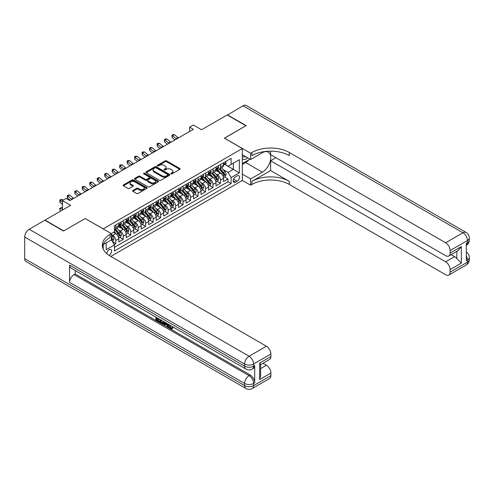 <?xml version="1.0" encoding="UTF-8"?>
<svg xmlns="http://www.w3.org/2000/svg" width="494" height="494" viewBox="0 0 494 494"><rect width="100%" height="100%" fill="white"/><g stroke="black" fill="none" stroke-linecap="round" stroke-linejoin="round"><path stroke-width="0.74" d="M170.992 173.857A0.729 0.42 0 0 0 172.023 173.857L179.822 169.349A1.037 0.599 0 0 0 180.125 168.929A1.037 0.599 0 0 0 179.822 168.503L166.608 160.877A1.037 0.599 0 0 0 165.138 160.877L157.339 165.379A0.729 0.42 0 0 0 158.364 165.972L159.371 165.391A3.322 1.92 0 0 1 164.07 165.391L165.175 166.027A3.322 1.92 0 0 1 166.145 167.38A3.322 1.92 0 0 1 165.175 168.738L164.162 169.319A0.729 0.42 0 0 0 165.194 169.911L166.2 169.331A3.322 1.92 0 0 1 170.899 169.331L172.005 169.967A3.322 1.92 0 0 1 172.974 171.325A3.322 1.92 0 0 1 172.005 172.678L170.992 173.264A0.729 0.42 0 0 0 170.992 173.857L170.992 173.264M108.989 255.312A3.384 1.951 120 0 0 109.186 255.207A3.384 1.951 120 0 0 111.397 252.224A3.384 1.951 120 0 0 110.878 249.507A3.384 1.951 120 0 0 109.186 249.68A3.384 1.951 120 0 0 106.797 253.669M132.905 190.462A1.037 0.599 0 0 0 132.602 190.888A1.037 0.599 0 0 0 132.905 191.308L136.616 193.45A1.037 0.599 0 0 0 138.079 193.45L146.743 188.449A1.037 0.599 0 0 0 147.051 188.023A1.037 0.599 0 0 0 146.743 187.603L133.528 179.97A1.037 0.599 0 0 0 132.059 179.97L123.395 184.972A1.037 0.599 0 0 0 123.092 185.398A1.037 0.599 0 0 0 123.395 185.818L127.878 188.405A1.037 0.599 0 0 0 129.342 188.405L133.053 186.263A1.037 0.599 0 0 0 133.355 185.843A1.037 0.599 0 0 0 133.053 185.417L130.83 184.138A2.779 1.606 0 0 1 130.015 183.002A2.779 1.606 0 0 1 131.731 181.52A2.779 1.606 0 0 1 134.757 181.866L143.458 186.893A2.779 1.606 0 0 1 144.273 188.023A2.779 1.606 0 0 1 142.556 189.505A2.779 1.606 0 0 1 139.53 189.159L138.079 188.319A1.037 0.599 0 0 0 136.616 188.319L132.905 190.462L132.905 191.308M85.252 218.583L103.203 228.864L242.332 148.54L224.381 138.172L245.882 125.754L227.184 114.96L201.564 129.749L193.339 125.001L189.597 127.162L193.339 129.317L69.92 200.576L66.177 198.415L62.435 200.576L62.435 210.073M85.252 218.496L63.745 230.914L45.047 220.114L70.667 205.325L62.435 200.576M159.445 180.267A1.037 0.599 0 0 0 160.914 180.267L169.578 175.265A1.037 0.599 0 0 0 169.88 174.839A1.037 0.599 0 0 0 169.578 174.419L156.363 166.787A1.037 0.599 0 0 0 154.894 166.787L146.23 171.788A1.037 0.599 0 0 0 145.928 172.215A1.037 0.599 0 0 0 146.23 172.641L159.445 180.267M143.989 174.012A0.729 0.42 0 0 1 144.723 174.116L144.723 173.252L158.16 181.008A1.037 0.599 0 0 1 158.469 181.434A1.037 0.599 0 0 1 158.16 181.86L149.497 186.862A1.037 0.599 0 0 1 148.027 186.862L134.813 179.229L134.813 178.383A1.037 0.599 0 0 0 134.51 178.803A1.037 0.599 0 0 0 134.813 179.229M134.813 178.383L138.524 176.241A1.037 0.599 0 0 1 139.987 176.241L145.347 179.334A1.037 0.599 0 0 0 146.817 179.334L149.281 177.914A1.037 0.599 0 0 0 149.583 177.494A1.037 0.599 0 0 0 149.281 177.068L143.698 173.845A0.729 0.42 0 0 1 144.723 173.252M114.219 244.573L115.769 243.678L112.663 241.881M111.354 234.52L112.774 235.342A4.23 2.445 60 0 1 115.769 240.522L118.764 238.793L118.764 241.949L123.247 239.355L119.844 237.392M118.381 229.938L120.258 231.019A4.23 2.445 60 0 1 123.247 236.206L126.242 234.477L126.242 237.626L130.731 235.039L127.329 233.075M125.859 225.616L127.736 226.703A4.23 2.445 60 0 1 130.731 231.884L133.72 230.161L133.72 233.31L138.209 230.717L134.806 228.753M133.337 221.3L135.214 222.386A4.23 2.445 60 0 1 138.209 227.567L141.204 225.838L141.204 228.994L145.687 226.4L142.284 224.437M140.821 216.983L142.698 218.064A4.23 2.445 60 0 1 145.687 223.251L148.682 221.522L148.682 224.671L153.171 222.084L149.768 220.12M148.299 212.661L150.176 213.748A4.23 2.445 60 0 1 153.171 218.928L156.16 217.199L156.16 220.355L160.649 217.761L157.246 215.798M155.777 208.345L157.654 209.431A4.23 2.445 60 0 1 160.649 214.612L163.644 212.883L163.644 216.039L168.127 213.445L164.724 211.481M163.261 204.028L165.138 205.109A4.23 2.445 60 0 1 168.127 210.29L171.122 208.567L171.122 211.716L175.611 209.129L172.208 207.159M170.739 199.706L172.616 200.792A4.23 2.445 60 0 1 175.611 205.973L178.6 204.244L178.6 207.4L183.089 204.806L179.686 202.843M178.217 195.389L180.094 196.476A4.23 2.445 60 0 1 183.089 201.657L186.084 199.928L186.084 203.083L190.567 200.49L187.164 198.526M185.701 191.073L187.578 192.154A4.23 2.445 60 0 1 190.567 197.334L193.562 195.612L193.562 198.761L198.051 196.174L194.648 194.204M193.179 186.751L195.056 187.837A4.23 2.445 60 0 1 198.051 193.018L201.039 191.289L201.039 194.445L205.529 191.851L202.126 189.887M200.657 182.434L202.54 183.515A4.23 2.445 60 0 1 205.529 188.702L208.524 186.973L208.524 190.122L213.007 187.535L209.604 185.571M208.141 178.112L210.018 179.198A4.23 2.445 60 0 1 213.007 184.379L216.002 182.657L216.002 185.806L220.491 183.218L220.491 180.063A4.23 2.445 -120 0 0 217.496 174.882L215.619 173.795M217.088 181.249L220.491 183.218M118.764 238.793A4.23 2.445 -120 0 0 115.769 233.613L113.527 232.316M126.242 234.477A4.23 2.445 -120 0 0 123.247 229.296L118.622 226.623M133.72 230.161A4.23 2.445 -120 0 0 130.731 224.974L126.106 222.306M141.204 225.838A4.23 2.445 -120 0 0 138.209 220.657L133.584 217.984M148.682 221.522A4.23 2.445 -120 0 0 145.687 216.341L141.062 213.667M156.16 217.199A4.23 2.445 -120 0 0 153.171 212.019L148.546 209.351M163.644 212.883A4.23 2.445 -120 0 0 160.649 207.702L156.024 205.029M171.122 208.567A4.23 2.445 -120 0 0 168.127 203.38L163.502 200.712M178.6 204.244A4.23 2.445 -120 0 0 175.611 199.063L170.986 196.396M186.084 199.928A4.23 2.445 -120 0 0 183.089 194.747L178.464 192.073M193.562 195.612A4.23 2.445 -120 0 0 190.567 190.425L185.942 187.757M201.039 191.289A4.23 2.445 -120 0 0 198.051 186.108L193.426 183.441M208.524 186.973A4.23 2.445 -120 0 0 205.529 181.792L200.904 179.118M216.002 182.657A4.23 2.445 -120 0 0 213.007 177.47L208.382 174.802M237.169 175.876L235.521 176.821A3.279 1.896 120 0 0 233.384 179.711A3.279 1.896 120 0 0 233.884 182.342A3.279 1.896 120 0 0 235.521 182.181L237.169 181.23A3.279 1.896 120 0 0 239.312 178.34A3.279 1.896 120 0 0 238.812 175.71A3.279 1.896 120 0 0 237.169 175.876M103.203 249.056L103.203 244.623M110.835 256.417L242.332 180.495L242.332 148.54M111.354 239.788L114.423 244.925L114.423 250.971L231.112 183.601L231.112 177.556L228.117 172.375L223.097 169.479M114.423 244.925L106.198 249.68L106.198 242.9M111.28 233.613L114.423 231.797L114.423 225.752L231.112 158.383L231.112 164.428L239.337 159.679L239.337 172.807L231.112 177.556M120.215 224.782L120.258 224.801A4.23 2.445 60 0 0 122.37 225.011L125.365 223.282A4.23 2.445 -120 0 0 126.242 221.349L126.242 218.928M127.699 220.46L127.736 220.485A4.23 2.445 60 0 0 129.854 220.695L132.843 218.966A4.23 2.445 -120 0 0 133.72 217.027L133.72 214.612M135.177 216.144L135.214 216.168A4.23 2.445 60 0 0 137.332 216.378L140.327 214.649A4.23 2.445 -120 0 0 141.204 212.71L141.204 210.29M142.655 211.827L142.698 211.846A4.23 2.445 60 0 0 144.81 212.056L147.805 210.327A4.23 2.445 -120 0 0 148.682 208.394L148.682 205.973M150.139 207.505L150.176 207.529A4.23 2.445 60 0 0 152.294 207.739L155.283 206.01A4.23 2.445 -120 0 0 156.16 204.071L156.16 201.657M157.617 203.188L157.654 203.213A4.23 2.445 60 0 0 159.772 203.417L162.767 201.694A4.23 2.445 -120 0 0 163.644 199.755L163.644 197.334M165.095 198.866L165.138 198.891A4.23 2.445 60 0 0 167.25 199.101L170.245 197.372A4.23 2.445 -120 0 0 171.122 195.439L171.122 193.018M172.579 194.55L172.616 194.574A4.23 2.445 60 0 0 174.734 194.784L177.723 193.055A4.23 2.445 -120 0 0 178.6 191.116L178.6 188.702M180.057 190.233L180.094 190.252A4.23 2.445 60 0 0 182.212 190.462L185.207 188.739A4.23 2.445 -120 0 0 186.084 186.8L186.084 184.379M187.535 185.911L187.578 185.935A4.23 2.445 60 0 0 189.69 186.145L192.685 184.416A4.23 2.445 -120 0 0 193.562 182.484L193.562 180.063M195.019 181.594L195.056 181.619A4.23 2.445 60 0 0 197.174 181.829L200.163 180.1A4.23 2.445 -120 0 0 201.039 178.161L201.039 175.747M202.497 177.278L202.54 177.297A4.23 2.445 60 0 0 204.652 177.507L207.647 175.784A4.23 2.445 -120 0 0 208.524 173.845L208.524 171.424M209.975 172.956L210.018 172.98A4.23 2.445 60 0 0 212.13 173.19L215.125 171.461A4.23 2.445 -120 0 0 216.002 169.522L216.002 167.108M114.423 247.346L227.969 181.792L227.969 178.896L223.479 181.489L223.479 178.334A4.23 2.445 -120 0 0 220.491 173.153L215.866 170.479M217.459 168.639L217.496 168.664A4.23 2.445 -120 0 0 219.614 168.874A4.23 2.445 -120 0 0 220.491 166.935L220.491 164.514M219.614 168.874L222.603 167.145A4.23 2.445 -120 0 0 223.479 165.206L223.479 162.785M115.769 224.974L115.769 227.394A4.23 2.445 60 0 1 114.892 229.333A4.23 2.445 60 0 1 114.423 229.5M114.892 229.333L117.887 227.604A4.23 2.445 -120 0 0 118.764 225.665L118.764 223.251M123.247 220.657L123.247 223.078A4.23 2.445 60 0 1 122.37 225.011M130.731 216.341L130.731 218.756A4.23 2.445 60 0 1 129.854 220.695M138.209 212.019L138.209 214.439A4.23 2.445 60 0 1 137.332 216.378M145.687 207.702L145.687 210.117A4.23 2.445 60 0 1 144.81 212.056M153.171 203.38L153.171 205.8A4.23 2.445 60 0 1 152.294 207.739M160.649 199.063L160.649 201.484A4.23 2.445 60 0 1 159.772 203.417M168.127 194.747L168.127 197.162A4.23 2.445 60 0 1 167.25 199.101M175.611 190.425L175.611 192.845A4.23 2.445 60 0 1 174.734 194.784M183.089 186.108L183.089 188.529A4.23 2.445 60 0 1 182.212 190.462M190.567 181.792L190.567 184.206A4.23 2.445 60 0 1 189.69 186.145M198.051 177.47L198.051 179.89A4.23 2.445 60 0 1 197.174 181.829M205.529 173.153L205.529 175.574A4.23 2.445 60 0 1 204.652 177.507M213.007 168.837L213.007 171.251A4.23 2.445 60 0 1 212.13 173.19M213.007 184.379L213.007 187.535M205.529 188.702L205.529 191.851M198.051 193.018L198.051 196.174M190.567 197.334L190.567 200.49M183.089 201.657L183.089 204.806M175.611 205.973L175.611 209.129M168.127 210.29L168.127 213.445M160.649 214.612L160.649 217.761M153.171 218.928L153.171 222.084M145.687 223.251L145.687 226.4M138.209 227.567L138.209 230.717M130.731 231.884L130.731 235.039M123.247 236.206L123.247 239.355M115.769 240.522L115.769 243.678M228.117 172.375L233.353 169.356L233.353 163.131L239.337 159.679M224.789 164.409L239.337 172.807M224.937 164.323L228.117 166.157L231.112 164.428M189.597 127.162L189.597 131.478M224.566 176.932L227.969 178.896M227.969 181.792L231.112 183.601M171.282 173.956L172.005 173.542A3.322 1.92 0 0 0 172.974 172.19L172.974 171.325M166.145 167.38L166.145 168.244A3.322 1.92 0 0 1 165.175 169.603L164.453 170.016M179.822 168.503L179.822 169.349L166.608 161.736A1.037 0.599 0 0 0 165.138 161.736L157.629 166.077M169.578 174.419L169.578 175.265L156.363 167.651A1.037 0.599 0 0 0 154.894 167.651L146.243 172.647M167.744 175.142A0.729 0.42 0 0 0 167.744 174.543L156.141 167.849A0.729 0.42 0 0 0 155.116 167.849L154.048 168.46A3.322 1.92 0 0 0 153.078 169.819A3.322 1.92 0 0 0 154.048 171.177L161.983 175.753A3.322 1.92 0 0 0 166.682 175.753L167.744 175.142L167.744 176A0.729 0.42 0 0 0 167.954 175.703L167.954 174.839M153.078 169.819L153.078 170.683A3.322 1.92 0 0 0 154.048 172.042L154.048 171.177M167.744 176L166.682 176.617A3.322 1.92 0 0 1 161.983 176.617L154.048 172.042M134.825 179.236L138.524 177.105L138.524 176.241M149.583 177.494L149.583 178.353A1.037 0.599 0 0 1 149.281 178.779L146.817 180.199A1.037 0.599 0 0 1 145.347 180.199L139.987 177.105A1.037 0.599 0 0 0 138.524 177.105M144.723 174.116L158.148 181.866M150.911 182.545A2.779 1.606 0 0 0 153.937 182.891A2.779 1.606 0 0 0 155.653 181.409A2.779 1.606 0 0 0 154.838 180.279L151.775 178.507A1.037 0.599 0 0 0 150.306 178.507L147.848 179.927A1.037 0.599 0 0 0 147.539 180.353A1.037 0.599 0 0 0 147.848 180.779L150.911 182.545L150.911 183.41A2.779 1.606 0 0 0 153.937 183.756A2.779 1.606 0 0 0 155.653 182.274L155.653 181.409M147.539 180.353L147.539 181.218A1.037 0.599 0 0 0 147.848 181.638L147.848 180.779M150.911 183.41L147.848 181.638M144.273 188.023L144.273 188.887A2.779 1.606 0 0 1 142.556 190.369A2.779 1.606 0 0 1 139.53 190.023L138.079 189.183A1.037 0.599 0 0 0 136.616 189.183L132.917 191.32M130.015 183.002L130.015 183.867A2.779 1.606 0 0 0 130.83 184.997L130.83 184.138M133.053 185.417L133.053 186.263L130.83 184.997M146.73 188.455L133.528 180.835A1.037 0.599 0 0 0 132.059 180.835L123.414 185.83M223.418 177.593L225.35 176.475L226.098 174.32A2.803 1.618 -120 0 0 225.005 171.69L221.59 167.732M220.904 173.425L216.996 168.905M218.681 172.11L216.415 169.485A6.718 3.878 -120 0 0 216.205 169.251M219.231 169.022L222.689 173.024A2.803 1.618 60 0 1 223.689 174.956C224.109 175.518 224.406 175.345 224.585 174.438A2.803 1.618 -120 0 0 223.584 172.505L220.17 168.553M219.435 168.96L223.146 173.258A1.426 0.827 60 0 1 223.51 173.82L224.585 174.438M223.689 174.956L223.893 175.29M225.462 161.643L226.098 162.742A2.803 1.618 60 0 1 225.517 163.983L224.097 164.805A2.803 1.618 -120 0 0 224.585 164.162L224.529 163.909M223.572 164.934L223.584 164.934A2.803 1.618 -120 0 0 224.097 164.805M224.22 163.952L224.585 164.162L223.689 164.681A2.803 1.618 60 0 1 223.479 165.076M176.525 139.024A5.292 3.057 60 0 1 176.086 138.684L172.523 135.689L172.103 137.554L174.944 139.938M178.396 137.943A5.292 3.057 60 0 1 177.957 137.604L174.394 134.609L172.523 135.689L172.011 135.128L172.758 134.695L174.394 134.609M172.103 137.554L172.011 135.128M242.332 158.722A6.879 3.971 120 0 0 243.9 159.488A6.879 3.971 120 0 0 247.704 157.814M242.332 155.863A4.705 2.717 120 0 0 243.091 156.789A4.705 2.717 120 0 0 243.783 156.999A4.705 2.717 120 0 0 245.487 156.536M250.038 159.161L242.332 163.607M227.407 115.09L243.042 105.802L462.952 232.773A6.348 3.662 120 0 1 466.126 232.458A6.348 6.348 0 0 1 469.3 237.954A6.348 3.662 180 0 1 467.441 240.541L450.127 250.538A6.348 3.662 -120 0 0 445.637 242.77L462.952 232.773A6.348 3.662 60 0 1 467.441 240.541L467.441 242.702L466.317 243.351L466.317 260.622L467.441 259.98L467.441 262.135A6.348 3.662 60 0 1 466.126 265.043L448.811 275.041A6.348 3.662 -120 0 0 450.127 272.132L467.441 262.135A6.348 3.662 0 0 0 469.3 259.548A6.348 6.348 0 0 1 466.126 265.043M227.407 114.83L246.111 125.63L224.455 138.215M242.332 174.147L250.631 178.939L262.339 172.184A11.899 6.873 120 0 0 270.113 161.692A11.899 6.873 120 0 0 268.291 152.158A11.899 6.873 120 0 0 262.339 152.745L250.631 159.506L250.631 153.245L251.903 152.51A26.448 15.271 180 0 1 289.305 152.51L445.637 242.77M250.631 178.939L250.631 185.201L251.903 184.466A26.448 15.271 180 0 1 289.305 184.466L445.637 274.726A6.348 3.662 -120 0 0 448.811 275.041M270.607 170.56L251.903 181.36A26.448 15.271 180 0 1 289.305 181.36L270.607 170.56L270.607 160.76L275.918 157.691M270.607 151.145L270.607 154.628L445.637 255.682A6.348 3.662 -120 0 0 448.811 255.997A6.348 3.662 -120 0 0 450.127 253.089L461.347 246.611L461.347 263.111L456.857 258.621L456.857 251.347M461.347 263.111L450.127 269.588L450.127 272.132M450.127 269.588A6.348 3.662 -120 0 0 445.637 261.814L454.616 256.633A6.348 3.662 60 0 1 456.857 258.621M270.607 160.76L445.637 261.814M243.042 105.802A6.348 3.662 -60 0 1 246.216 105.494L466.126 232.458M242.332 154.715L250.631 159.506M224.455 138.129L250.631 153.245M242.332 180.409L250.631 185.201M450.127 250.538L450.127 253.089M451.158 254.638L454.616 256.633M251.903 152.51L251.903 155.622A26.448 15.271 180 0 1 289.305 155.622L289.305 152.51M448.811 255.997L457.987 250.699L461.347 246.611M248.883 159.828A11.899 6.873 -60 0 1 245.586 162.507L242.332 164.385M169.64 325.003L171.029 327.905L171.548 328.09M169.102 324.719L170.43 328.251L171.301 328.362L172.289 327.337L172.919 327.868L171.795 329.053L170.486 328.881C169.109 327.948 168.417 326.651 168.411 324.984L168.46 324.348M165.441 324.305L164.551 325.392L163.878 325.003L165.015 322.36M167.861 324.008L168.757 327.127L168.158 327.473L167.485 327.084L166.978 325.194L165.064 324.089L164.551 325.392M157.098 318.692L157.098 319.797L159.741 321.322L159.741 321.921L159.142 322.267L155.863 320.371L155.863 317.08M159.457 319.149L158.858 319.711L156.499 318.346L156.499 320.143L157.098 319.797M69.58 265.117L244.61 366.171A6.348 3.662 120 0 0 245.926 369.074L70.895 268.02A6.348 3.662 -60 0 1 69.58 265.117L69.58 282.389A6.348 3.662 -60 0 1 74.069 274.615L75.193 273.966L250.223 375.02A6.348 3.662 60 0 1 254.713 382.794L254.713 365.523A6.348 3.662 60 0 1 253.397 368.425L252.273 369.074A6.348 3.662 -120 0 0 253.589 366.171L254.713 365.523M75.193 273.966L75.193 270.502M163.644 321.569L163.687 322.273L164.274 321.934L163.668 323.638L163.069 323.984L160.007 322.767L160.007 319.47M63.522 231.044L85.178 218.539L111.354 233.656L110.082 234.391A26.448 15.271 -0 0 0 102.338 245.185A26.448 15.271 -0 0 0 110.082 255.985L266.414 346.238A6.348 3.662 60 0 1 270.903 354.013L253.589 364.01L253.589 366.171A6.348 3.662 -0 0 1 244.61 366.171L244.61 364.01L24.7 237.046A6.348 3.662 -60 0 1 29.189 229.272L44.818 220.244L63.522 231.044M111.354 233.656L111.354 239.917L103.085 244.691M259.683 363.041L260.616 364.442L260.616 375.539L259.683 379.534L259.683 363.041L270.903 356.563L270.903 354.013M270.903 356.563A6.348 3.662 60 0 1 269.588 359.465L260.616 364.646M24.7 258.64L244.61 385.604A6.348 3.662 120 0 0 245.926 388.506L26.015 261.542A6.348 3.662 -60 0 1 24.7 258.64L24.7 237.046M262.962 363.294L266.414 365.282A6.348 3.662 60 0 1 270.903 373.056L259.683 379.534M254.713 382.794L253.589 383.443L253.589 385.604L270.903 375.607L270.903 373.056M270.903 375.607A6.348 3.662 60 0 1 269.588 378.509L252.273 388.506A6.348 3.662 -120 0 0 253.589 385.604A6.348 3.662 -0 0 1 244.61 385.604L244.61 383.443L69.58 282.389M110.082 234.391L110.082 237.497A26.448 15.271 -0 0 0 102.474 246.741M156.499 320.143L159.142 321.668L159.741 321.322M159.142 321.668L159.142 322.267M156.499 317.444L159.124 318.957M158.858 319.112L158.858 319.711M163.687 322.273L163.069 323.984M160.643 319.834L160.643 322.533L161.563 323.07L162.625 323.311L163.014 321.205M161.242 320.18L161.242 322.187L163.224 322.965M160.643 322.533L161.242 322.187M161.563 323.07L162.162 322.724M167.028 323.521L168.158 327.473M165.607 322.706L165.255 323.601L166.787 324.484L166.435 323.181M165.984 322.922L166.564 323.669M165.255 323.601L165.854 323.255M170.43 328.251L171.029 327.905M169.041 325.348L169.615 325.015M171.69 327.683L172.32 328.214L172.919 327.868M172.32 328.214L171.795 329.053M215.94 181.916L217.873 180.798L218.62 178.637A2.803 1.618 -120 0 0 217.527 176.006L214.112 172.048M213.427 177.747L209.518 173.221M211.204 176.426L208.937 173.802A6.718 3.878 -120 0 0 208.727 173.567M211.753 173.345L215.211 177.346A2.803 1.618 60 0 1 216.205 179.273C216.631 179.841 216.928 179.668 217.107 178.754A2.803 1.618 -120 0 0 216.106 176.827L212.686 172.869M211.957 173.277L215.668 177.574A1.426 0.827 60 0 1 216.026 178.136L217.107 178.754M216.205 179.273L216.409 179.606M208.456 186.232L210.388 185.114L211.136 182.953A2.803 1.618 -120 0 0 210.049 180.322L206.628 176.364M205.942 182.064L202.04 177.544M203.719 180.748L201.453 178.124A6.718 3.878 -120 0 0 201.249 177.889M204.269 177.661L207.727 181.662A2.803 1.618 60 0 1 208.727 183.595C209.147 184.157 209.45 183.984 209.623 183.076A2.803 1.618 -120 0 0 208.629 181.144L205.208 177.185M204.473 177.593L208.19 181.897A1.426 0.827 60 0 1 208.548 182.453L209.623 183.076M208.727 183.595L208.931 183.929M200.978 190.548L202.911 189.437L203.658 187.275A2.803 1.618 -120 0 0 202.565 184.645L199.15 180.687M198.465 186.38L194.556 181.86M196.242 185.065L193.975 182.44A6.718 3.878 -120 0 0 193.765 182.206M196.791 181.977L200.249 185.979A2.803 1.618 60 0 1 201.249 187.911C201.669 188.473 201.966 188.3 202.145 187.393A2.803 1.618 -120 0 0 201.144 185.46L197.73 181.508M196.995 181.916L200.706 186.213A1.426 0.827 60 0 1 201.07 186.775L202.145 187.393M201.249 187.911L201.453 188.245M193.5 194.871L195.433 193.753L196.18 191.592A2.803 1.618 -120 0 0 195.087 188.961L191.672 185.003M190.987 190.703L187.078 186.176M188.764 189.381L186.497 186.757A6.718 3.878 -120 0 0 186.287 186.528M189.313 186.3L192.771 190.301A2.803 1.618 60 0 1 193.765 192.228C194.191 192.796 194.488 192.623 194.667 191.715A2.803 1.618 -120 0 0 193.667 189.782L190.246 185.824M189.517 186.232L193.228 190.53A1.426 0.827 60 0 1 193.586 191.092L194.667 191.715M193.765 192.228L193.969 192.561M217.984 165.965L218.62 167.065A2.803 1.618 60 0 1 218.039 168.306L216.619 169.127A2.803 1.618 -120 0 0 217.107 168.479L217.045 168.232M216.094 169.257L216.106 169.257A2.803 1.618 -120 0 0 216.619 169.127M216.743 168.269L217.107 168.479L216.205 168.997A2.803 1.618 60 0 1 216.002 169.399M169.047 143.34A5.292 3.057 60 0 1 168.608 143.007L165.039 140.006L164.626 141.877L167.46 144.26M170.918 142.266A5.292 3.057 60 0 1 170.479 141.926L166.91 138.931L165.039 140.006L164.533 139.45L165.28 139.018L166.91 138.931M164.626 141.877L164.533 139.45M210.506 170.282L211.136 171.381A2.803 1.618 60 0 1 210.561 172.622L209.135 173.443A2.803 1.618 -120 0 0 209.623 172.795L209.567 172.548M208.616 173.573L208.629 173.573A2.803 1.618 -120 0 0 209.135 173.443M209.265 172.591L209.623 172.795L208.727 173.314A2.803 1.618 60 0 1 208.524 173.715M161.569 147.663A5.292 3.057 60 0 1 161.124 147.323L157.561 144.328L157.148 146.193L159.982 148.577M163.44 146.582A5.292 3.057 60 0 1 162.995 146.243L159.432 143.248L157.561 144.328L157.049 143.766L157.796 143.334L159.432 143.248M157.148 146.193L157.049 143.766M203.022 174.598L203.658 175.703A2.803 1.618 60 0 1 203.077 176.938L201.657 177.76A2.803 1.618 -120 0 0 202.145 177.118L202.089 176.864M201.132 177.896L201.144 177.896A2.803 1.618 -120 0 0 201.657 177.76M201.78 176.908L202.145 177.118L201.249 177.636A2.803 1.618 60 0 1 201.039 178.031M154.085 151.979A5.292 3.057 60 0 1 153.646 151.639L150.083 148.645L149.663 150.509L152.504 152.893M155.956 150.898A5.292 3.057 60 0 1 155.517 150.565L151.954 147.564L150.083 148.645L149.571 148.083L150.318 147.65L151.954 147.564M149.663 150.509L149.571 148.083M195.544 178.921L196.18 180.02A2.803 1.618 60 0 1 195.599 181.261L194.179 182.082A2.803 1.618 -120 0 0 194.667 181.434L194.605 181.187M193.654 182.212L193.667 182.212A2.803 1.618 -120 0 0 194.179 182.082M194.303 181.224L194.667 181.434L193.765 181.953A2.803 1.618 60 0 1 193.562 182.354M146.607 156.302A5.292 3.057 60 0 1 146.168 155.962L142.599 152.967L142.186 154.832L145.02 157.216M148.478 155.221A5.292 3.057 60 0 1 148.039 154.881L144.47 151.886L142.599 152.967L142.093 152.405L142.84 151.973L144.47 151.886M142.186 154.832L142.093 152.405M186.016 199.187L187.948 198.069L188.696 195.914A2.803 1.618 -120 0 0 187.609 193.278L184.188 189.326M183.502 195.019L179.6 190.499M181.279 193.704L179.013 191.079A6.718 3.878 -120 0 0 178.809 190.845M181.829 190.616L185.287 194.617A2.803 1.618 60 0 1 186.287 196.55C186.707 197.112 187.01 196.939 187.183 196.032A2.803 1.618 -120 0 0 186.189 194.099L182.768 190.141M182.033 190.548L185.75 194.852A1.426 0.827 60 0 1 186.108 195.408L187.183 196.032M186.287 196.55L186.491 196.884M188.066 183.237L188.696 184.336A2.803 1.618 60 0 1 188.121 185.577L186.695 186.399A2.803 1.618 -120 0 0 187.183 185.75L187.127 185.503M186.176 186.528L186.189 186.528A2.803 1.618 -120 0 0 186.695 186.399M186.825 185.546L187.183 185.75L186.287 186.269A2.803 1.618 60 0 1 186.084 186.67M139.129 160.618A5.292 3.057 60 0 1 138.684 160.278L135.121 157.283L134.708 159.148L137.542 161.532M141 159.537A5.292 3.057 60 0 1 140.555 159.198L136.992 156.203L135.121 157.283L134.609 156.722L135.356 156.289L136.992 156.203M134.708 159.148L134.609 156.722M178.538 203.503L180.471 202.392L181.218 200.231A2.803 1.618 -120 0 0 180.125 197.6L176.71 193.642M176.025 199.335L172.116 194.815M173.802 198.02L171.535 195.396A6.718 3.878 -120 0 0 171.325 195.161M174.351 194.932L177.809 198.934A2.803 1.618 60 0 1 178.809 200.867C179.229 201.435 179.526 201.262 179.705 200.348A2.803 1.618 -120 0 0 178.704 198.421L175.29 194.463M174.555 194.871L178.266 199.168A1.426 0.827 60 0 1 178.63 199.73L179.705 200.348M178.809 200.867L179.013 201.2M180.582 187.553L181.218 188.659A2.803 1.618 60 0 1 180.637 189.894L179.217 190.715A2.803 1.618 -120 0 0 179.705 190.073L179.649 189.826M178.692 190.851L178.704 190.851A2.803 1.618 -120 0 0 179.217 190.715M179.341 189.863L179.705 190.073L178.809 190.591A2.803 1.618 60 0 1 178.6 190.987M131.645 164.934A5.292 3.057 60 0 1 131.206 164.595L127.643 161.6L127.224 163.465L130.064 165.848M133.516 163.854A5.292 3.057 60 0 1 133.077 163.52L129.514 160.519L127.643 161.6L127.131 161.038L127.878 160.606L129.514 160.519M127.224 163.465L127.131 161.038M171.06 207.826L172.993 206.708L173.74 204.547A2.803 1.618 -120 0 0 172.647 201.916L169.232 197.958M168.547 203.658L164.638 199.131M166.324 202.342L164.057 199.712A6.718 3.878 -120 0 0 163.847 199.483M166.873 199.255L170.331 203.256A2.803 1.618 60 0 1 171.325 205.189C171.751 205.751 172.048 205.578 172.227 204.67A2.803 1.618 -120 0 0 171.227 202.738L167.806 198.779M167.077 199.187L170.788 203.491A1.426 0.827 60 0 1 171.146 204.047L172.227 204.67M171.325 205.189L171.529 205.516M173.104 191.876L173.74 192.975A2.803 1.618 60 0 1 173.159 194.216L171.739 195.037A2.803 1.618 -120 0 0 172.227 194.389L172.165 194.142M171.214 195.167L171.227 195.167A2.803 1.618 -120 0 0 171.739 195.037M171.863 194.179L172.227 194.389L171.325 194.908A2.803 1.618 60 0 1 171.122 195.309M124.167 169.257A5.292 3.057 60 0 1 123.728 168.917L120.159 165.922L119.746 167.787L122.58 170.171M126.038 168.176A5.292 3.057 60 0 1 125.6 167.837L122.03 164.842L120.159 165.922L119.653 165.36L120.4 164.928L122.03 164.842M119.746 167.787L119.653 165.36M163.576 212.142L165.509 211.024L166.256 208.869A2.803 1.618 -120 0 0 165.169 206.233L161.748 202.281M161.063 207.974L157.16 203.454M158.84 206.659L156.573 204.034A6.718 3.878 -120 0 0 156.37 203.8M159.389 203.571L162.847 207.573A2.803 1.618 60 0 1 163.847 209.505C164.267 210.067 164.57 209.894 164.743 208.987A2.803 1.618 -120 0 0 163.749 207.054L160.328 203.096M159.593 203.503L163.31 207.807A1.426 0.827 60 0 1 163.668 208.363L164.743 208.987M163.847 209.505L164.051 209.839M165.626 196.192L166.256 197.291A2.803 1.618 60 0 1 165.681 198.532L164.255 199.354A2.803 1.618 -120 0 0 164.743 198.712L164.687 198.458M163.736 199.483L163.749 199.483A2.803 1.618 -120 0 0 164.255 199.354M164.385 198.502L164.743 198.712L163.847 199.224A2.803 1.618 60 0 1 163.644 199.625M116.689 173.573A5.292 3.057 60 0 1 116.244 173.233L112.681 170.239L112.268 172.103L115.102 174.487M118.554 172.492A5.292 3.057 60 0 1 118.115 172.153L114.552 169.158L112.681 170.239L112.169 169.677L112.916 169.244L114.552 169.158M112.268 172.103L112.169 169.677M156.098 216.458L158.031 215.347L158.778 213.186A2.803 1.618 -120 0 0 157.685 210.555L154.27 206.597M153.585 212.29L149.676 207.77M151.362 210.975L149.095 208.351A6.718 3.878 -120 0 0 148.885 208.116M151.911 207.888L155.369 211.895A2.803 1.618 60 0 1 156.37 213.822C156.789 214.39 157.086 214.217 157.265 213.303A2.803 1.618 -120 0 0 156.265 211.376L152.85 207.418M152.115 207.826L155.826 212.124A1.426 0.827 60 0 1 156.19 212.686L157.265 213.303M156.37 213.822L156.573 214.155M158.142 200.508L158.778 201.614A2.803 1.618 60 0 1 158.197 202.855L156.777 203.67A2.803 1.618 -120 0 0 157.265 203.028L157.203 202.781M156.252 203.806L156.265 203.806A2.803 1.618 -120 0 0 156.777 203.67M156.901 202.818L157.265 203.028L156.37 203.547A2.803 1.618 60 0 1 156.16 203.942M109.205 177.889A5.292 3.057 60 0 1 108.766 177.556L105.203 174.555L104.784 176.42L107.624 178.803M111.076 176.809A5.292 3.057 60 0 1 110.637 176.475L107.075 173.474L105.203 174.555L104.691 173.993L105.438 173.561L107.075 173.474M104.784 176.42L104.691 173.993M148.62 220.781L150.553 219.663L151.3 217.502A2.803 1.618 -120 0 0 150.207 214.871L146.792 210.913M146.107 216.613L142.198 212.087M143.884 215.298L141.617 212.673A6.718 3.878 -120 0 0 141.407 212.439M144.433 212.21L147.891 216.211A2.803 1.618 60 0 1 148.885 218.144C149.312 218.706 149.608 218.533 149.787 217.626A2.803 1.618 -120 0 0 148.787 215.693L145.366 211.735M144.637 212.142L148.348 216.446A1.426 0.827 60 0 1 148.706 217.002L149.787 217.626M148.885 218.144L149.089 218.472M150.664 204.831L151.3 205.93A2.803 1.618 60 0 1 150.719 207.171L149.299 207.993A2.803 1.618 -120 0 0 149.787 207.344L149.725 207.097M148.774 208.122L148.787 208.122A2.803 1.618 -120 0 0 149.299 207.993M149.423 207.134L149.787 207.344L148.885 207.863A2.803 1.618 60 0 1 148.682 208.264M101.727 182.212A5.292 3.057 60 0 1 101.289 181.872L97.719 178.877L97.306 180.742L100.14 183.126M103.598 181.131A5.292 3.057 60 0 1 103.16 180.792L99.59 177.797L97.719 178.877L97.213 178.315L97.96 177.883L99.59 177.797M97.306 180.742L97.213 178.315M141.136 225.097L143.069 223.98L143.816 221.825A2.803 1.618 -120 0 0 142.729 219.188L139.308 215.236M138.623 220.929L134.72 216.409M136.4 219.614L134.133 216.989A6.718 3.878 -120 0 0 133.93 216.755M136.949 216.526L140.407 220.528A2.803 1.618 60 0 1 141.407 222.461C141.827 223.022 142.13 222.85 142.303 221.942A2.803 1.618 -120 0 0 141.309 220.009L137.888 216.057M137.153 216.465L140.87 220.762A1.426 0.827 60 0 1 141.228 221.318L142.303 221.942M141.407 222.461L141.611 222.794M143.186 209.147L143.816 210.246A2.803 1.618 60 0 1 143.235 211.488L141.815 212.309A2.803 1.618 -120 0 0 142.303 211.667L142.247 211.413M141.296 212.439L141.309 212.439A2.803 1.618 -120 0 0 141.815 212.309M141.945 211.457L142.303 211.667L141.407 212.185A2.803 1.618 60 0 1 141.204 212.581M94.249 186.528A5.292 3.057 60 0 1 93.804 186.189L90.241 183.194L89.828 185.059L92.662 187.442M96.114 185.448A5.292 3.057 60 0 1 95.675 185.108L92.112 182.113L90.241 183.194L89.729 182.632L90.476 182.2L92.112 182.113M89.828 185.059L89.729 182.632M133.658 229.42L135.591 228.302L136.338 226.141A2.803 1.618 -120 0 0 135.245 223.51L131.83 219.552M131.145 225.252L127.236 220.725M128.922 223.93L126.655 221.306A6.718 3.878 -120 0 0 126.445 221.071M129.471 220.843L132.929 224.85A2.803 1.618 60 0 1 133.93 226.777C134.349 227.345 134.646 227.172 134.825 226.258A2.803 1.618 -120 0 0 133.825 224.332L130.41 220.373M129.675 220.781L133.386 225.079A1.426 0.827 60 0 1 133.751 225.641L134.825 226.258M133.93 226.777L134.133 227.11M135.702 213.464L136.338 214.569A2.803 1.618 60 0 1 135.757 215.81L134.337 216.631A2.803 1.618 -120 0 0 134.825 215.983L134.763 215.736M133.812 216.761L133.825 216.761A2.803 1.618 -120 0 0 134.337 216.631M134.461 215.773L134.825 215.983L133.93 216.502A2.803 1.618 60 0 1 133.72 216.897M86.765 190.845A5.292 3.057 60 0 1 86.327 190.511L82.764 187.51L82.344 189.375L85.184 191.765M88.636 189.77A5.292 3.057 60 0 1 88.198 189.43L84.635 186.436L82.764 187.51L82.251 186.954L82.998 186.522L84.635 186.436M82.344 189.375L82.251 186.954M126.18 233.736L128.113 232.618L128.86 230.457A2.803 1.618 -120 0 0 127.767 227.827L124.352 223.868M123.667 229.568L119.758 225.048M121.444 228.253L119.178 225.628A6.718 3.878 -120 0 0 118.968 225.394M121.993 225.165L125.451 229.167A2.803 1.618 60 0 1 126.445 231.099C126.872 231.661 127.168 231.488 127.347 230.581A2.803 1.618 -120 0 0 126.347 228.648L122.926 224.69M122.197 225.097L125.908 229.401A1.426 0.827 60 0 1 126.266 229.957L127.347 230.581M126.445 231.099L126.649 231.433M128.224 217.786L128.86 218.885A2.803 1.618 60 0 1 128.279 220.126L126.859 220.948A2.803 1.618 -120 0 0 127.347 220.299L127.285 220.052M126.334 221.077L126.347 221.077A2.803 1.618 -120 0 0 126.859 220.948M126.983 220.089L127.347 220.299L126.445 220.818A2.803 1.618 60 0 1 126.242 221.219M79.287 195.167A5.292 3.057 60 0 1 78.849 194.827L75.279 191.833L74.866 193.697L77.7 196.081M81.158 194.086A5.292 3.057 60 0 1 80.72 193.747L77.15 190.752L75.279 191.833L74.773 191.271L75.52 190.838L77.15 190.752M74.866 193.697L74.773 191.271M118.696 238.052L120.629 236.941L121.376 234.78A2.803 1.618 -120 0 0 120.289 232.149L116.868 228.191M116.183 233.884L114.398 231.816M113.96 232.569L113.669 232.236M114.509 229.482L117.967 233.483A2.803 1.618 60 0 1 118.968 235.416C119.387 235.978 119.69 235.805 119.863 234.897A2.803 1.618 -120 0 0 118.869 232.964L115.448 229.012M114.713 229.42L118.43 233.718A1.426 0.827 60 0 1 118.788 234.28L119.863 234.897M118.968 235.416L119.171 235.749M120.746 222.102L121.376 223.202A2.803 1.618 60 0 1 120.795 224.443L119.375 225.264A2.803 1.618 -120 0 0 119.863 224.622L119.807 224.369M118.856 225.394L118.869 225.394A2.803 1.618 -120 0 0 119.375 225.264M119.505 224.412L119.863 224.622L118.968 225.141A2.803 1.618 60 0 1 118.764 225.536M71.809 199.483A5.292 3.057 60 0 1 71.364 199.144L67.802 196.149L67.388 198.014L70.222 200.397M73.674 198.403A5.292 3.057 60 0 1 73.236 198.063L69.673 195.068L67.802 196.149L67.289 195.587L68.036 195.155L69.673 195.068M67.388 198.014L67.289 195.587M112.515 241.622L113.151 241.257L113.898 239.096A2.803 1.618 -120 0 0 112.805 236.465L111.354 234.786M111.354 239.294A2.803 1.618 60 0 1 111.49 239.732C111.91 240.3 112.206 240.127 112.385 239.22A2.803 1.618 -120 0 0 111.385 237.287L111.354 237.25M111.49 239.732L111.693 240.065M60.916 210.95L60.324 210.765L59.644 208.505L61.775 207.338L62.435 207.548M61.775 207.338L59.904 208.419L62.435 209.215M59.644 208.505L60.324 210.765M63.127 200.175L62.195 199.391L60.324 200.465L59.904 202.336L62.435 204.46M62.435 202.244L59.811 199.909L62.195 199.391M59.904 202.336L59.811 199.909M112.774 235.342L115.769 233.613M120.258 231.019L123.247 229.296M127.736 226.703L130.731 224.974M135.214 222.386L138.209 220.657M142.698 218.064L145.687 216.341M150.176 213.748L153.171 212.019M157.654 209.431L160.649 207.702M165.138 205.109L168.127 203.38M172.616 200.792L175.611 199.063M180.094 196.476L183.089 194.747M187.578 192.154L190.567 190.425M195.056 187.837L198.051 186.108M202.54 183.515L205.529 181.792M210.018 179.198L213.007 177.47M217.496 174.882L220.491 173.153M220.491 166.935L223.479 165.206M115.769 227.394L118.764 225.665M123.247 223.078L126.242 221.349M130.731 218.756L133.72 217.027M138.209 214.439L141.204 212.71M145.687 210.117L148.682 208.394M153.171 205.8L156.16 204.071M160.649 201.484L163.644 199.755M168.127 197.162L171.122 195.439M175.611 192.845L178.6 191.116M183.089 188.529L186.084 186.8M190.567 184.206L193.562 182.484M198.051 179.89L201.039 178.161M205.529 175.574L208.524 173.845M213.007 171.251L216.002 169.522M220.491 180.063L223.479 178.334M233.582 179.155L237.169 181.23M233.205 180.841L235.521 182.181M172.005 173.542L172.005 172.678M164.162 169.911L164.162 169.319M165.175 169.603L165.175 168.738M157.339 165.972L157.339 165.379M165.138 161.736L165.138 160.877M166.608 161.736L166.608 160.877M146.23 172.641L146.23 171.788M154.894 167.651L154.894 166.787M156.363 167.651L156.363 166.787M161.983 176.617L161.983 175.753M166.682 176.617L166.682 175.753M139.987 177.105L139.987 176.241M145.347 180.199L145.347 179.334M146.817 180.199L146.817 179.334M149.281 178.779L149.281 177.914M158.16 181.86L158.16 181.008M136.616 189.183L136.616 188.319M138.079 189.183L138.079 188.319M139.53 190.023L139.53 189.159M123.395 185.818L123.395 184.972M132.059 180.835L132.059 179.97M133.528 180.835L133.528 179.97M146.743 188.449L146.743 187.603M222.992 176.154L226.079 174.376M223.584 172.505L225.005 171.69M221.349 173.795L222.689 173.024M226.079 162.711L223.479 164.212M176.086 138.684L177.957 137.604M251.903 181.36L251.903 184.466M289.305 181.36L289.305 184.466M466.317 255.904A6.348 3.662 60 0 1 467.441 259.98A6.348 3.662 180 0 0 469.3 257.386A6.348 6.348 0 0 0 466.317 252.008M467.441 242.702A6.348 3.662 60 0 1 466.317 245.481A6.348 6.348 0 0 0 469.3 240.115A6.348 3.662 0 0 1 467.441 242.702M245.586 162.507L262.339 172.184M29.189 229.272L249.1 356.236L266.414 346.238M74.069 274.615L249.1 375.668L250.223 375.02M260.616 368.635L266.414 365.282M249.1 356.236A6.348 3.662 120 0 0 244.61 364.01A6.348 3.662 180 0 0 253.589 364.01A6.348 3.662 -120 0 0 249.1 356.236M249.1 375.668A6.348 3.662 120 0 0 244.61 383.443A6.348 3.662 180 0 0 253.589 383.443A6.348 3.662 -120 0 0 249.1 375.668M215.508 180.477L218.601 178.692M216.106 176.827L217.527 176.006M213.871 178.118L215.211 177.346M208.03 184.793L211.123 183.008M208.629 181.144L210.049 180.322M206.393 182.434L207.727 181.662M200.552 189.116L203.639 187.331M201.144 185.46L202.565 184.645M198.909 186.751L200.249 185.979M193.068 193.432L196.161 191.647M193.667 189.782L195.087 188.961M191.431 191.073L192.771 190.301M218.601 167.034L216.002 168.534M168.608 143.007L170.479 141.926M211.123 171.35L208.524 172.851M161.124 147.323L162.995 146.243M203.639 175.666L201.039 177.167M153.646 151.639L155.517 150.565M196.161 179.989L193.562 181.489M146.168 155.962L148.039 154.881M185.59 197.748L188.683 195.964M186.189 194.099L187.609 193.278M183.953 195.389L185.287 194.617M188.683 184.305L186.084 185.806M138.684 160.278L140.555 159.198M178.112 202.071L181.199 200.286M178.704 198.421L180.125 197.6M176.469 199.706L177.809 198.934M181.199 188.622L178.6 190.122M131.206 164.595L133.077 163.52M170.628 206.387L173.721 204.602M171.227 202.738L172.647 201.916M168.991 204.028L170.331 203.256M173.721 192.944L171.122 194.445M123.728 168.917L125.6 167.837M163.15 210.703L166.237 208.919M163.749 207.054L165.169 206.233M161.513 208.345L162.847 207.573M166.237 197.26L163.644 198.761M116.244 173.233L118.115 172.153M155.672 215.026L158.759 213.241M156.265 211.376L157.685 210.555M154.029 212.667L155.369 211.895M158.759 201.577L156.16 203.083M108.766 177.556L110.637 176.475M148.188 219.342L151.281 217.558M148.787 215.693L150.207 214.871M146.551 216.983L147.891 216.211M151.281 205.899L148.682 207.4M101.289 181.872L103.16 180.792M140.71 223.659L143.797 221.874M141.309 220.009L142.729 219.188M139.073 221.3L140.407 220.528M143.797 210.216L141.204 211.716M93.804 186.189L95.675 185.108M133.232 227.981L136.319 226.196M133.825 224.332L135.245 223.51M131.589 225.622L132.929 224.85M136.319 214.538L133.72 216.039M86.327 190.511L88.198 189.43M125.748 232.297L128.841 230.513M126.347 228.648L127.767 227.827M124.111 229.938L125.451 229.167M128.841 218.854L126.242 220.355M78.849 194.827L80.72 193.747M118.27 236.614L121.357 234.835M118.869 232.964L120.289 232.149M116.633 234.255L117.967 233.483M121.357 223.171L118.764 224.671M71.364 199.144L73.236 198.063M111.786 240.362L113.879 239.152M111.385 237.287L112.805 236.465M111.354 238.621L112.385 239.22M469.3 257.386L469.3 259.548M469.3 237.954L469.3 240.115M245.926 369.074A6.348 6.348 0 0 0 252.273 369.074M245.926 388.506A6.348 6.348 0 0 0 252.273 388.506"/></g></svg>
